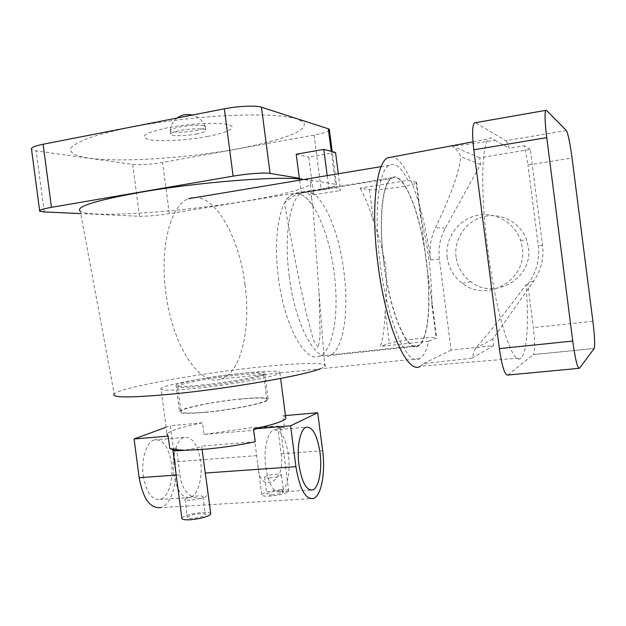 <?xml version="1.0" encoding="UTF-8"?>
<svg xmlns="http://www.w3.org/2000/svg" width="626" height="626" viewBox="0 0 626 626"><rect width="100%" height="100%" fill="white"/><g stroke="black" fill="none" stroke-linecap="round" stroke-linejoin="round"><path stroke-width="0.47" stroke-dasharray="3.13 2.35" d="M272.091 494.916C268.452 495.088 266.692 494.767 266.809 493.969C268.327 492.545 272.177 491.535 278.359 490.948C282.013 490.776 283.789 491.089 283.688 491.895C282.193 493.319 278.327 494.321 272.091 494.916M269.869 477.896C266.23 478.092 264.477 477.818 264.602 477.082C266.128 475.76 269.986 474.798 276.176 474.195C279.83 473.992 281.59 474.258 281.481 475.001C279.971 476.323 276.105 477.286 269.869 477.896M192.307 518.367C188.794 518.516 187.119 518.164 187.284 517.311C189.115 515.597 193.45 514.415 200.297 513.766C203.826 513.617 205.516 513.962 205.367 514.822C203.56 516.528 199.209 517.71 192.307 518.367M189.928 500.252C186.415 500.417 184.748 500.119 184.928 499.337C186.767 497.748 191.11 496.614 197.957 495.948C201.486 495.769 203.168 496.074 203.004 496.856C201.189 498.445 196.83 499.571 189.928 500.252M238.216 375.029C213.27 377.525 180.053 383.527 177.635 386.148C176.493 387.815 184.607 387.83 201.979 386.195C227.981 383.668 261.926 377.4 263.616 374.982C264.43 373.26 255.964 373.276 238.216 375.029M241.354 399.02C216.385 401.282 183.246 407.808 180.922 411.133C179.834 413.277 187.988 413.622 205.383 412.174C231.417 409.905 265.275 403.066 266.879 399.967C267.623 397.753 259.117 397.44 241.354 399.02M143.26 475.87C146.257 492.427 151.883 500.268 160.146 499.384C168.441 497.412 173.832 479.563 171.501 463.365C168.637 446.894 162.956 439.061 154.473 439.882C146.562 441.753 140.881 459.273 143.26 475.87M173.715 473.718C176.696 490.455 182.127 498.39 190.022 497.529C197.926 495.565 202.949 477.56 200.61 461.198C197.761 444.554 192.284 436.619 184.177 437.41C176.634 439.264 171.328 456.933 173.715 473.718M265.776 467.199C268.703 484.493 273.515 492.732 280.221 491.934C286.911 489.994 290.769 471.519 288.406 454.664C285.605 437.496 280.761 429.256 273.875 429.945C267.49 431.737 263.358 449.867 265.776 467.199M280.205 489.79C286.059 489.493 288.899 490.002 288.743 491.293C286.356 493.57 280.166 495.182 270.174 496.128C264.352 496.395 261.543 495.894 261.746 494.61C264.172 492.326 270.33 490.721 280.205 489.79M160.984 388.441C159.317 390.749 170.444 390.78 194.357 388.543C230.587 385.037 277.748 376.296 279.916 372.994C280.941 370.608 269.141 370.639 244.523 373.088C210.305 376.531 164.536 384.763 160.984 388.441L166.962 433.943C170.335 430.602 182.189 426.901 202.534 422.84L204.06 434.46L251.652 427.636L271.927 426.384C277.764 425.946 280.573 426.165 280.362 427.057L277.827 428.286L281.16 453.827C282.905 464.273 281.238 480.635 268.405 482.615C259.078 482.818 258.561 471.534 257.599 462.911L253.444 430.328C255.494 428.982 260.635 427.777 268.844 426.697L280.354 427.065L284.47 427.73L282.913 415.781L285.628 416.822M181.845 518.085C184.78 515.339 191.713 513.453 202.644 512.412C207.12 512.193 209.804 512.53 210.68 513.422M207.636 490.205C208.325 495.017 206.048 497.756 200.805 498.406C187.55 498.82 181.047 486.386 180.006 474.813L176.493 448.044L169.795 448.576M202.049 449.46L201.603 446.041C198.951 447.629 193.105 449.022 184.067 450.219M256.754 455.65L175.108 461.769L170.358 425.664L166.086 427.237M175.108 461.769C177.807 480.854 172.22 502.122 162.682 506.786L160.639 507.592L313.368 498.554M204.06 434.46L253.444 430.328M277.827 428.286L284.47 427.73M285.464 415.562L282.913 415.781M202.534 422.84L170.358 425.664M173.089 449.484L176.493 448.044M255.205 441.768L201.603 446.041M384.082 263.585C390.374 314.283 407.847 353.174 418.223 345.489C428.52 340.129 431.502 300.48 426.142 260.252C420.469 213.748 403.778 170.648 391.766 178.355C382.423 182.839 378.378 220.845 384.082 263.585M278.46 277.811C284.478 326.733 305.731 363.831 319.784 355.991C333.635 350.404 339.394 311.615 334.096 272.576C328.666 227.418 308.485 186.258 292.326 194.483C279.822 199.397 272.85 236.581 278.46 277.811M407.949 180.382L416.587 182.385C417.127 183.504 411.196 185.093 398.77 187.158C384.669 189.279 374.904 190.108 369.481 189.655L360.036 188.082L407.949 180.382C401.313 167.353 395.022 162.33 389.09 165.303C378.354 170.436 373.581 214.264 380.209 263.898C387.533 322.883 407.823 367.509 419.71 358.635C423.583 356.343 426.58 350.544 428.708 341.24L380.538 346.428C383.269 336.866 384.818 325.043 385.178 310.965C386.665 296.583 386.845 281.536 385.718 265.815C382.822 250.361 378.808 235.767 373.667 222.019C369.708 208.294 365.161 196.979 360.036 188.082M428.708 341.24L436.651 337.946C436.932 337.054 430.829 337.25 418.325 338.549C404.177 340.176 394.521 341.749 389.356 343.259L380.538 346.428M245.009 284.65C239.054 234.335 212.018 188.59 188.551 198.708C170.796 204.835 159.481 246.707 165.867 292.78C172.557 347.563 201.275 388.097 221.361 378.941C241.425 372.173 251.018 328.204 245.009 284.65M420.32 215.078L421.47 220.274C424.178 247.153 427.613 273.781 431.776 300.144L431.963 305.386C431.752 275.017 427.871 244.915 420.32 215.078L416.079 182.213M335.536 152.439L308.759 157.095L313.665 194.843C309.588 191.822 305.691 191.18 301.975 192.91L328.916 188.802L327.21 175.609M328.916 188.802L329.55 188.442C333.009 186.736 336.647 187.432 340.481 190.531L338.306 173.762M296.215 154.231L308.759 157.095M299.596 180.21L301.294 193.278M313.665 194.843L340.481 190.531M207.316 136.507C227.692 132.735 238.232 127.242 228.38 124.684C218.865 122.062 189.686 123.432 167.76 127.704C144.833 132.775 138.706 136.765 149.387 139.684C160.608 141.836 187.057 140.318 207.316 136.507M130.99 127.148C158.261 122.062 186.767 118.408 216.502 116.178C235.22 115.098 251.981 114.73 266.786 115.067C280.033 115.802 290.268 117.117 297.483 119.018L303.837 122.469C305.128 125.13 303.524 128.001 299.017 131.1C287.835 137.368 264.743 143.831 236.245 149.09C185.852 158.206 121.311 162.572 88.642 158.143L77.319 155.733C72.092 153.652 69.901 151.116 70.754 148.143C73.516 144.95 79.612 141.531 89.048 137.884C100.356 134.191 114.331 130.607 130.99 127.148M203.763 125.748C198.082 124.785 190.108 125.184 179.842 126.937C173.191 128.291 169.99 129.59 170.225 130.842L172.173 131.781C177.98 132.657 185.812 132.25 195.656 130.568C202.746 129.144 205.977 127.774 205.336 126.46L203.763 125.748M196.11 134.019C203.2 132.602 206.431 131.249 205.797 129.965C204.663 128.197 190.64 128.455 180.311 130.498C173.285 131.929 170.115 133.268 170.796 134.512C172.056 136.304 185.945 135.999 196.11 134.019M312.945 205.899L311.623 198.129C309.659 192.597 305.371 191.032 298.759 193.434C294.494 195.116 289.713 198.364 284.423 203.168C291.051 240.337 298.187 276.402 305.824 311.365L313.266 339.675L318.251 347.61L320.105 335.63L319.017 292.522L312.945 205.899C305.934 195.515 299.056 191.713 292.326 194.483C289.384 195.891 286.747 198.786 284.423 203.168M299.431 178.966C305.167 179.506 308.79 180.335 310.316 181.454C316.787 186.086 285.526 194.663 242.685 201.564C179.365 212.089 91.279 218.247 80.316 211.322L114.182 393.864C121.6 387.111 201.822 372.932 260.893 366.883C300.77 362.65 330.105 362.031 324.816 366.507L320.183 368.824M201.173 385.115C228.036 382.494 263.1 376.046 264.845 373.589C265.682 371.836 256.934 371.867 238.608 373.691C212.871 376.281 178.574 382.447 176.062 385.115C174.873 386.821 183.238 386.821 201.173 385.115M204.749 412.401C231.643 410.061 266.621 402.995 268.264 399.803C269.031 397.51 260.244 397.189 241.894 398.825C216.126 401.164 181.916 407.886 179.506 411.329C178.379 413.536 186.791 413.896 204.749 412.401M329.433 130.106C328.087 131.742 322.969 133.393 314.095 135.059L162.596 162.463C150.381 164.481 140.412 165.131 132.673 164.419L36.136 150.866L31.535 149.395M132.673 164.419L139.481 216.26L80.738 213.599M314.095 135.059L321.099 188.958L169.31 213.623L162.596 162.463M299.345 178.261L335.497 184.255L331.224 151.32M139.481 216.26C147.141 216.361 157.079 215.485 169.31 213.623M321.099 188.958C331.952 187.119 337.085 185.656 336.498 184.56L335.497 184.255M456.064 256.973C453.678 239.14 465.932 220.994 483.608 216.674C501.238 212.167 520.871 222.707 526.716 240.204L528.352 247.301C533.587 278.03 494.266 300.777 470.721 281.723C462.45 275.479 457.567 267.224 456.064 256.973M447.222 257.638C444.734 239.093 457.442 220.203 475.791 215.696C494.094 210.993 514.502 221.972 520.582 240.196L522.287 247.583C527.734 279.587 486.879 303.234 462.434 283.398C453.85 276.895 448.779 268.304 447.222 257.638M383.918 263.601C390.248 314.651 407.847 353.784 418.285 346.053C428.661 340.654 431.658 300.73 426.267 260.244C420.555 213.443 403.754 170.037 391.649 177.792C382.251 182.307 378.174 220.571 383.918 263.601M289.22 276.356C295.3 325.802 316.318 363.323 330.09 355.443C343.682 349.84 349.191 310.699 343.854 271.277C338.361 225.689 318.407 184.036 302.546 192.26C290.284 197.167 283.555 234.687 289.22 276.356M439.389 259.203C438.075 248.272 440.047 237.943 445.305 228.208L480.533 164.435L479.672 157.752L530.285 149.442L542.562 245.408C544.033 258.413 541.067 270.307 533.681 281.09L492.818 339.01L493.671 345.654L451.103 350.09L439.389 259.203L430.461 259.907C424.131 208.974 407.276 159.661 392.533 156.907M430.461 259.907C429.092 248.381 430.766 237.637 435.485 227.676C450.384 196.728 458.874 173.089 460.955 156.774C457.88 150.905 454.922 147.329 452.074 146.046C464.163 145.224 480.823 142.298 494.9 140.318C492.685 137.775 490.69 137.274 488.906 138.815C481.527 143.784 480.345 192.706 487.756 249.242C496.183 316.521 513.101 367.478 521.012 357.962C527.202 352.884 528.829 322.179 526.083 284.791C505.659 312.21 488.75 333.431 475.377 348.455L471.988 358.236L423.552 363.581L420.469 366.194L521.012 357.962M507.913 375.037L533.274 354.598L594.191 348.502L533.282 354.59C535.034 351.452 535.058 342.485 533.352 327.672L527.796 284.282L526.083 284.791M475.361 122.712L546.467 110.348M566.381 130.537L505.871 140.717L475.533 122.798M505.871 140.717C506.849 141.382 507.952 143.902 509.173 148.268L524.416 145.741L527.961 164.99L572.054 157.963M494.9 140.318L509.173 148.268M527.796 284.282L529.119 282.396C536.732 271.277 539.784 259 538.266 245.564L527.961 164.99M451.103 350.09L423.552 363.581M480.533 164.435L460.955 156.774M479.672 157.752L452.074 146.046M492.818 339.01L475.377 348.455M493.671 345.654L471.988 358.236M530.285 149.442L524.416 145.741M322.648 450.712L281.16 453.827M176.196 475.079L180.006 474.813M385.178 310.965L389.356 343.259M369.481 189.655L373.667 222.019M431.963 305.386L436.197 338.181M44.211 211.94L36.136 150.866M592.885 321.216L533.352 327.672M579.418 368.284L578.753 368.346M445.305 228.208L435.485 227.676M533.681 281.09L529.119 282.396M542.562 245.408L538.266 245.564M264.602 477.082L266.809 493.969M184.928 499.337L187.284 517.311M180.922 411.133L177.635 386.148M190.022 497.529L160.146 499.384M280.221 491.934L310.426 490.056M288.743 491.293L280.362 427.057M279.916 372.994L280.62 378.44M172.925 450.188L172.862 449.726M261.746 494.61L257.599 462.911M273.875 429.945L306.161 427.253M184.177 437.41L154.473 439.882M266.879 399.967L263.616 374.982M203.004 496.856L205.367 514.822M281.481 475.001L283.688 491.895M319.784 355.991L418.223 345.489M389.09 165.303L381.148 166.626M419.71 358.635L221.361 378.941M416.587 182.385L421.47 220.274M431.776 300.144L436.651 337.946M298.759 193.434L391.766 178.355M301.975 192.91L329.55 188.442M205.336 126.46L205.797 129.965M205.164 126.303C203.575 122.485 201.024 119.464 197.503 117.25L192.37 115.067M177.064 118.056C172.964 121.311 170.687 125.568 170.225 130.842M324.816 366.507L319.017 292.522M311.623 198.129L310.316 181.454M264.845 373.589L268.264 399.803M176.062 385.115L179.506 411.329M336.498 184.56L332.218 151.578M39.712 211.197L39.634 210.586M170.335 131.006L170.796 134.512M520.582 240.196L526.716 240.204M418.285 346.053L330.09 355.443M472.99 141.805L488.906 138.815M391.649 177.792L302.546 192.26M462.434 283.398L470.721 281.723"/><path stroke-width="0.94" d="M298.962 464.852C301.857 482.341 306.435 490.698 312.695 489.915C318.924 487.99 322.343 469.351 319.972 452.308C317.186 434.96 312.585 426.603 306.161 427.253C300.214 429.021 296.528 447.324 298.962 464.852M210.68 513.422L210.774 514.102C207.902 516.833 200.93 518.727 189.858 519.783C184.247 520.003 181.571 519.439 181.845 518.085L172.925 450.188M202.049 449.46L207.636 490.205M285.628 416.822L285.847 418.504C283.312 421.431 272.537 424.905 253.522 428.927L255.205 441.768C237.747 445.407 220.133 447.966 202.347 449.437L180.757 450.548C175.17 450.931 172.533 450.665 172.862 449.726L169.795 448.576L168.151 436.111L134.074 438.982L139.175 477.677L176.196 475.079M160.639 507.592C150.162 508.719 143.01 498.75 139.175 477.677M166.086 427.237L134.074 438.982M317.703 412.73L290.581 425.805L295.91 466.667C299.619 488.937 305.441 499.571 313.368 498.554L314.894 497.74C321.967 493.006 325.403 470.783 322.648 450.712L317.703 412.73L285.464 415.562M290.581 425.805L253.522 428.927M168.151 436.111L166.962 433.943M184.067 450.219L173.089 449.484M327.21 175.609L323.806 149.395L335.536 152.439L338.306 173.762M323.806 149.395L296.215 154.231L299.596 180.21M320.183 368.824C304.439 375.42 228.576 388.644 171.767 394.098C130.012 397.917 110.818 397.839 114.182 393.864M80.316 211.322C74.924 206.901 94.878 200.57 140.185 192.323C196.955 182.377 275.135 176.156 299.431 178.966M39.634 210.586L31.535 149.395C30.478 147.775 34.336 146.069 43.108 144.254L51.449 207.347L233.122 176.141L224.335 108.814C238.115 106.044 256.112 105.324 261.465 107.234L328.306 128.784L329.331 129.332L329.433 130.106M43.108 144.254L224.335 108.814M80.738 213.599L44.211 211.94L39.712 211.197C38.742 210.203 42.654 208.92 51.449 207.347M261.465 107.234L270.088 173.418L299.345 178.261M270.088 173.418C264.853 172.424 246.941 173.723 233.122 176.141M392.533 156.907L387.463 157.862C375.968 163.464 370.795 210.563 377.947 264.078C385.866 327.758 407.729 375.616 420.469 366.194M578.753 368.346L507.913 375.037C504.892 375.545 502.036 366.742 499.36 348.612L572.735 341.053C575.325 359.621 577.555 368.698 579.418 368.284L594.199 348.494C595.13 345.388 594.692 336.295 592.885 321.216L572.054 157.963C570.004 142.798 568.111 133.659 566.381 130.537L546.467 110.348L545.716 110.364C544.557 113.204 544.902 122.297 546.748 137.626L572.735 341.053M546.748 137.626L473.827 149.81L499.36 348.612M473.827 149.81C472.09 134.817 472.254 125.842 474.32 122.892L475.361 122.712M205.14 473.045L295.91 466.667M331.224 151.32L328.306 128.784M310.426 490.056L312.695 489.915M210.774 514.102L206.697 483.053M280.62 378.44L285.847 418.504M381.148 166.626L188.551 198.708M192.37 115.067C186.744 113.736 181.642 114.738 177.064 118.056M332.218 151.578L329.331 129.332M387.463 157.862L472.99 141.805M474.32 122.892L545.716 110.364"/></g></svg>
